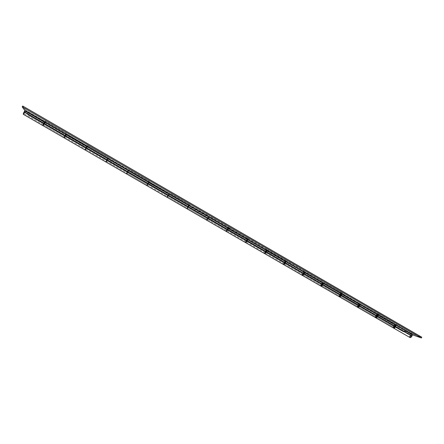 <?xml version="1.0" encoding="UTF-8"?>
<svg xmlns="http://www.w3.org/2000/svg" width="444" height="444" viewBox="0 0 444 444"><rect width="100%" height="100%" fill="white"/><g stroke="black" fill="none" stroke-linecap="round" stroke-linejoin="round"><path stroke-width="0.33" stroke-dasharray="2.22 1.67" d="M65.89 134.588L65.324 135.986L44.311 123.843L44.888 122.4L44.045 123.415L65.146 135.609L44.045 123.415L43.468 124.853L44.311 123.843L65.324 135.986L64.53 137.018L65.89 134.588M43.04 125.68L44.4 123.981L65.379 136.108L64.696 137.174L65.379 136.108L44.4 123.981L45.072 122.699L66.062 134.843L65.379 136.108L66.062 134.843L107.72 158.93L106.399 161.205L126.862 173.021M87.107 146.825L85.692 149.234L87.107 146.825L107.714 158.741L107.021 160.084L86.447 148.191L87.102 146.82L86.352 147.869L107.015 159.812L86.352 147.869L85.698 149.245L86.447 148.191L107.021 160.084L107.714 158.747M85.259 150.05L86.475 148.302L107.021 160.173L86.475 148.302L87.163 147.047L148.518 182.528L146.786 185.575M126.601 173.92L128.383 170.885L148.518 182.528L148.352 182.811L148.596 182.451L148.274 183.061L147.858 183.688L127.706 172.039L128.438 170.729L127.783 171.817L148.013 183.511L127.783 171.817L127.051 173.127L127.706 172.039L147.858 183.688L147.247 184.793L148.363 182.823L147.808 183.744L127.678 172.117L147.808 183.744L147.192 184.821M188.178 206.726L188.706 205.583L187.862 206.81L168.121 195.399L168.925 194.145L168.254 195.166L187.862 206.81L187.335 207.953L188.178 206.726L168.359 195.271L188.178 206.726L187.346 207.953L188.178 206.726M187.202 207.875L188.484 205.644L148.435 182.617L168.759 194.239L168.043 195.443L168.759 194.239L188.484 205.644L187.757 206.837L168.043 195.443L167.449 196.52L168.043 195.443L187.757 206.837L186.88 208.741M227.528 229.47L227.972 228.299L227.062 229.465L207.72 218.282L208.591 217.088L207.72 218.282L227.062 229.465L226.618 230.641L227.528 229.47L208.108 218.248L227.528 229.47L226.634 230.641L227.594 228.638L227.994 228.383L227.528 229.47M226.385 230.503L227.644 228.294L188.323 205.689L208.319 217.116L207.587 218.298L208.319 217.116L227.644 228.294L226.906 229.459L207.587 218.298L207.026 219.38L207.587 218.298L226.906 229.459L226.168 231.418M266.089 251.759L266.45 250.555L265.479 251.665L246.52 240.709L247.458 239.571L247.28 240.321L247.375 239.582L246.648 240.482L265.479 251.665L265.112 252.875L266.089 251.759L247.058 240.759L266.089 251.759L265.135 252.88L266.023 250.854L266.494 250.655L266.089 251.759M264.779 252.68L266.023 250.488L227.411 228.288L247.08 239.532L246.337 240.692L247.08 239.532L266.023 250.488L265.273 251.637L246.337 240.692L246.137 241.07L246.365 240.62L227.217 229.554L246.365 240.62L247.286 239.477L246.903 240.67L247.308 239.483L245.959 241.814L246.903 240.67L227.683 229.559L246.903 240.67L246.048 241.802L246.137 241.07L245.615 242.585L246.337 240.692L265.273 251.637L264.668 253.646M303.879 273.604L304.168 272.372L303.13 273.432L284.549 262.687L285.553 261.605L285.226 262.826L303.879 273.604L285.226 262.826L284.221 263.908L284.549 262.687L303.13 273.432L302.841 274.664L303.879 273.604L302.775 274.553L303.69 272.638L304.234 272.483L303.879 273.604M302.414 274.42L303.641 272.244L265.717 250.444L285.07 261.505L284.321 262.643L285.07 261.505L303.641 272.244L302.88 273.371L284.321 262.643L283.955 263.392L283.716 264.613L284.321 262.643L302.88 273.371L302.403 275.43M340.931 295.021L341.147 293.762L340.049 294.766L321.828 284.238L322.893 283.2L322.644 284.454L340.931 295.021L322.644 284.454L321.578 285.486L321.828 284.238L340.049 294.766L339.832 296.031L340.931 295.021L340.215 295.926L339.743 295.909L340.615 293.989L341.231 293.878L340.931 295.021M339.316 295.732L340.52 293.578L303.269 272.161L322.316 283.05L321.556 284.166L322.316 283.05L340.52 293.578L339.754 294.683L321.556 284.166L321.206 284.909L321.073 286.191L321.556 284.166L339.754 294.683L339.394 296.786M377.261 316.023L377.406 314.729L376.246 315.69L358.38 305.361L359.507 304.379L359.329 305.655L377.261 316.023L359.329 305.655L358.203 306.638L358.38 305.361L376.246 315.69L376.101 316.983L377.261 316.023L376.523 316.899L375.996 316.844L376.828 314.929L377.511 314.863L377.261 316.023M375.502 316.633L376.69 314.496L340.082 293.451L358.835 304.168L358.064 305.261L358.835 304.168L376.69 314.496L375.913 315.579L358.064 305.261L357.731 306.01L357.692 307.337L358.064 305.261L375.913 315.579L375.674 317.732M43.756 123.521L24.614 112.454L25.153 110.989L24.265 111.982L43.878 123.315L24.265 111.982L23.726 113.453L24.614 112.454L23.71 113.436L24.265 111.982L43.878 123.315L24.265 111.982L25.169 111L24.614 112.454L25.153 110.989L23.726 113.453L24.614 112.454L410.495 335.481L411.66 334.548L411.627 335.886L411.705 334.571L410.495 335.481L394.228 326.079L395.41 325.147L395.299 326.451L411.627 335.886L395.299 326.451L394.117 327.383L394.228 326.079L410.495 335.481L410.417 336.802L411.627 335.886L411.66 334.548L410.495 335.481L410.461 336.818L411.627 335.886L227.683 229.559L411.627 335.886L411.705 334.571L410.495 335.481L410.417 336.802L411.627 335.886L410.461 336.818L410.495 335.481L227.567 229.759M409.734 336.408L410.905 334.282L376.185 314.33L394.649 324.88L393.872 325.957L394.649 324.88L410.905 334.282L410.123 335.348L393.872 325.957L393.556 326.706L393.623 328.083L393.872 325.957L410.123 335.348L409.99 337.545M106.038 162.049L108.347 158.042L149.434 181.491L148.901 182.245L149.239 181.707L189.671 204.784L187.917 206.926L207.431 218.204L187.917 206.926L187.102 208.536L189.299 204.889L229.098 227.6L228.316 227.75L227.062 229.548L246.187 240.604L227.062 229.548L226.285 231.396L227.062 229.548L228.549 227.6L267.732 249.961L266.733 249.978L265.423 251.72L284.171 262.559L265.423 251.72L264.763 253.657L265.423 251.72L267.011 249.855L305.594 271.872L304.39 271.767L303.03 273.454L321.412 284.077L303.03 273.454L302.486 275.458L303.03 273.454L304.712 271.673L342.707 293.351L341.308 293.129L339.899 294.766L357.92 305.183L339.899 294.766L339.471 296.82L339.899 294.766L341.669 293.062L341.725 293.795L341.586 293.001L340.493 292.69L340.082 293.451L340.493 292.69L358.774 303.263L358.364 304.023L358.774 303.263L359.879 303.596L377.916 314.041L378.06 314.813L377.838 313.98L376.59 313.575L376.185 314.33L376.59 313.575L394.516 323.948L394.117 324.703L394.516 323.948L395.771 324.37L412.06 333.794L402.902 330.586L28.41 114.091L402.902 330.586L402.514 331.318L27.944 114.874L402.514 331.318L410.905 334.282L402.514 331.318L402.902 330.586L412.06 333.794L412.426 334.698L412.137 333.827L395.843 324.403L396.092 325.341L395.771 324.37L359.945 303.624L360.112 304.517L359.879 303.596L323.337 282.44L323.421 283.289L323.282 282.417L285.997 260.833L286.003 261.627L285.953 260.817L247.907 238.794L247.83 239.521L247.874 238.783L209.046 216.306L208.891 216.95L209.024 216.3L188.772 204.9L189.138 204.795L169.386 193.356L169.136 193.956L169.392 193.373L148.89 181.829L149.079 181.613L128.899 169.93L128.555 170.479L128.893 169.935L128.804 170.207L108.186 158.275L108.181 157.947L87.568 146.009L87.118 146.509L87.579 146.026L87.679 146.409L66.622 134.227L66.422 133.783L45.36 121.584L44.805 122.028L45.382 121.606L45.682 122.111L26.052 110.756L25.569 111.561L27.944 114.874L28.41 114.091L26.052 110.756L28.41 114.091L27.944 114.874L25.569 111.561L66.15 135.032L66.622 134.227L87.679 146.409L87.207 147.208L66.15 135.032L66.622 134.227L66.422 133.783L45.382 121.606L45.682 122.111L45.205 122.916L25.569 111.561L26.052 110.756L45.682 122.111L43.723 125.003M64.358 137.873L66.589 133.883L87.413 145.932L87.313 145.543L128.738 169.841L128.832 169.569L128.366 170.374L128.832 169.569L149.434 181.491L148.973 182.29L149.434 181.491L149.239 181.707L169.214 193.268L169.497 193.107L169.042 193.9L169.497 193.107L189.671 204.784L189.222 205.578L189.671 204.784L189.299 204.889L209.329 216.161L208.885 216.95L209.329 216.161L229.098 227.6L228.654 228.388L229.098 227.6L248.357 238.744L247.919 239.532L248.357 238.744L267.732 249.961L267.299 250.738L267.732 249.961L286.608 260.883L286.175 261.66L286.608 260.883L305.594 271.872L305.167 272.649L305.594 271.872L324.098 282.578L323.676 283.355L324.098 282.578L342.707 293.351L342.291 294.122L342.707 293.351L341.669 293.062L359.734 303.513L323.282 282.417L322.327 282.179L321.911 282.945L322.327 282.179L303.685 271.389L303.269 272.161L303.685 271.389L304.662 271.65L304.673 272.361L304.612 271.606L285.953 260.817L285.159 260.672L284.732 261.444L285.159 260.672L266.145 249.667L265.717 250.444L266.145 249.667L266.861 249.772L247.874 238.783L247.241 238.733L246.809 239.51L247.241 238.733L227.85 227.511L227.411 228.288L227.85 227.511L228.394 227.511L209.024 216.3L208.119 217.133L208.563 216.35L188.772 204.9L188.323 205.689L189.138 204.795L169.375 193.356L189.161 204.795L188.955 205.422L189.161 204.795M266.872 250.494L266.861 249.772L266.872 250.494M246.675 241.375L246.115 241.902L246.52 240.709L246.093 241.88L246.675 241.375M228.31 228.188L228.394 227.511L228.31 228.188M207.287 219.43L207.72 218.282L207.287 219.43M167.971 195.665L167.554 196.526L187.335 207.953M169.375 193.356L168.642 194.3L169.092 193.517L148.89 181.829L148.435 182.617L149.09 181.607L128.893 169.935L149.09 181.607M127.056 173.121L128.433 170.735L127.056 173.121L128.383 170.885L107.72 159.069L108.181 157.936L87.579 146.026L108.181 157.936M65.906 134.238L66.406 133.761L65.906 134.238M43.301 125.502L43.695 125.042M44.311 123.843L43.562 124.831L43.501 124.52L44.861 122.394L44.311 123.843M85.342 149.989L85.809 149.367M85.836 149.323L87.579 146.026M106.399 161.205L108.186 158.275L128.804 170.207L128.344 171.001L128.899 169.935M85.698 149.245L106.316 161.155L106.882 160.317M168.931 194.156L188.706 205.583M147.18 184.843L146.914 185.331M187.179 207.92L186.946 208.441M226.362 230.547L226.168 231.091M284.549 262.687L284.166 263.803L284.676 263.631L285.581 261.627L284.549 262.687M264.763 252.725L264.602 253.285M321.828 284.238L321.484 285.242L321.939 285.364L322.932 283.233L321.828 284.238M302.403 274.464L302.32 274.775M358.38 305.361L358.103 306.51L358.752 306.427L359.551 304.412L358.38 305.361M339.305 295.782L339.238 296.098M394.228 326.079L393.961 327.106L394.561 327.317L395.41 326.223L395.46 325.186L394.228 326.079M395.16 326.368L395.271 325.064L394.083 325.996L376.39 315.773L377.544 314.813L377.4 316.106L395.16 326.368L377.4 316.106L376.246 317.06L376.39 315.773L394.083 325.996L393.978 327.306L395.16 326.368L394.416 327.234L393.856 327.167L394.672 325.247L395.388 325.202L395.16 326.368M393.334 326.934L394.96 324.436L396.892 324.708L379.098 314.413L378.693 315.179L379.098 314.413L359.734 303.513L379.098 314.413L377.511 314.075L376.057 315.662L377.911 314.036L395.626 324.286L393.728 325.874L376.057 315.662L375.746 317.765L376.057 315.662L393.728 325.874L393.545 328.049M44.478 122.461L44.139 123.743L43.801 123.543L44.139 123.743L43.301 124.753L44.406 123.266L44.478 122.461M23.304 114.286L24.731 112.615L44.228 123.882L42.951 125.547L44.228 123.882L24.731 112.615L25.658 110.19L45.21 121.506L44.228 123.882L45.205 121.8L44.905 121.001L87.413 145.932L85.287 149.761L86.308 148.202L65.546 136.203L86.308 148.202L87.313 145.543L86.841 146.348L87.313 145.543L108.347 157.714L107.182 160.267L127.517 172.022L126.912 173.049L127.411 172.178M66.106 134.676L86.935 146.72L86.28 148.096L65.49 136.08L66.106 134.676L65.312 135.709L86.186 147.774L65.312 135.709L64.696 137.113L65.49 136.08L86.28 148.096L85.575 149.129M128.277 170.635L127.545 171.945L107.182 160.179L107.875 158.835L107.176 159.907L127.622 171.723L107.176 159.907L106.482 161.25L107.182 160.179L127.545 171.945L127.811 171.484L128.277 170.64L107.875 158.835L106.477 161.244L107.864 158.841M106.482 161.25L126.89 173.038L128.305 170.651L127.517 172.022L107.182 160.267L106.566 161.294M128.738 169.841L128.438 170.413L128.738 169.841M168.198 195.177L168.77 194.056L167.965 195.31L148.019 183.777L148.79 182.495L168.77 194.056L168.198 195.177L148.174 183.605L168.198 195.177L167.399 196.431L168.198 195.177M147.885 184.01L147.38 184.871L147.963 183.838L167.882 195.349L166.938 197.225M148.784 182.506L148.019 183.777L167.965 195.31L167.394 196.431L147.408 184.887L148.757 182.484L147.963 183.838L167.882 195.349L167.31 196.387M169.214 193.268L167.882 195.349L169.214 193.268M207.953 218.159L208.436 216.999L207.564 218.193L188.023 206.898L188.861 205.677L188.023 206.898L207.564 218.193L207.076 219.353L207.953 218.159L188.334 206.821L207.953 218.159L207.093 219.353L208.092 217.355L208.447 217.077L207.953 218.159M206.893 219.247L208.869 216.211L206.627 220.135M227.217 229.554L228.127 228.388L227.089 229.781L227.006 230.564L227.217 229.554M245.676 241.647L247.724 238.694L246.187 240.604L245.515 242.591M285.076 262.737L285.403 261.516L284.399 262.604L265.629 251.754L266.6 250.644L266.239 251.848L285.076 262.737L266.239 251.848L265.262 252.958L265.629 251.754L284.399 262.604L284.071 263.825L285.076 262.737L284.016 263.719L284.948 261.799L285.459 261.621L285.076 262.737M283.694 263.603L284.621 261.827L285.803 260.733L284.171 262.559L283.627 264.591M322.499 284.365L322.749 283.117L321.678 284.149L303.28 273.515L304.318 272.455L304.029 273.693L322.499 284.365L304.029 273.693L302.991 274.753L303.28 273.515L321.678 284.149L321.428 285.403L322.499 284.365L321.351 285.281L322.244 283.366L322.827 283.233L322.499 284.365M320.957 285.131L322.105 283.044L323.132 282.334L321.412 284.077L320.99 286.164M359.185 305.572L359.363 304.295L358.236 305.278L340.193 294.849L341.292 293.845L341.075 295.105L359.185 305.572L341.075 295.105L339.976 296.115L340.193 294.849L358.236 305.278L358.058 306.554L359.185 305.572L358.092 306.571L358.036 305.727L358.808 304.512L359.457 304.423L359.185 305.572M357.498 306.232L358.624 304.162L359.734 303.513L357.92 305.183L357.62 307.309M187.49 208.003L188.023 206.898L187.496 208.042L207.076 219.353M412.987 335.02L413.386 334.26L421.8 337.207L413.386 334.26L396.892 324.708L413.386 334.26L412.987 335.02M23.593 114.125L24.009 113.67M24.037 113.631L25.691 110.312L22.705 106.016L25.658 110.19L45.21 121.506L44.905 121.001L44.422 121.811L44.905 121.001L66.389 133.433L65.912 134.243L66.389 133.433L66.472 134.393L64.891 137.229M64.491 137.74L64.863 137.268M65.49 136.08L64.774 137.079L64.83 136.619L66.084 134.671L65.49 136.08M64.696 137.113L85.531 149.151L86.941 146.731M167.399 196.431L168.77 194.067M206.871 219.292L206.654 219.824M245.66 241.691L245.482 242.241M265.629 251.754L265.218 252.858L265.69 252.658L266.628 250.666L265.629 251.754M283.677 263.653L283.538 264.219M303.28 273.515L302.925 274.642L303.335 274.62L304.345 272.483L303.28 273.515M320.945 285.176L320.868 285.492M340.193 294.849L339.871 295.865L340.359 296.009L341.186 294.877L341.331 293.873L340.193 294.849M360.85 303.851L360.439 304.617L360.85 303.851M376.39 315.773L376.14 316.927L376.823 316.866L377.511 315.878L377.594 314.851L376.39 315.773M396.892 324.708L396.486 325.474L396.892 324.708M227.644 229.542L208.108 218.248L227.644 229.542M208.047 218.209L188.334 206.821L208.047 218.209M188.245 206.765L168.359 195.271L188.245 206.765M168.243 195.205L148.174 183.605L168.243 195.205M148.03 183.522L127.772 171.811L148.03 183.522M127.622 171.723L107.137 159.884L127.622 171.723M107.015 159.812L86.286 147.83L107.015 159.812M86.186 147.774L65.213 135.648L86.186 147.774M65.146 135.609L43.917 123.338L65.146 135.609M227.533 229.737L207.997 218.442M207.931 218.409L188.223 207.015M188.134 206.965L168.243 195.471M168.126 195.399L148.063 183.805M147.913 183.722L127.656 172.011M127.506 171.922L107.021 160.084M106.893 160.012L86.169 148.03M86.069 147.974L65.096 135.853M65.024 135.814L43.801 123.543M24.265 111.982L23.76 113.459L25.08 111.527L25.047 111.006L24.265 111.982M65.94 134.576L44.888 122.4M148.629 182.406L128.438 170.729M227.972 228.299L208.591 217.088M266.45 250.555L247.458 239.571M304.168 272.372L285.553 261.605M341.147 293.762L322.893 283.2M377.406 314.729L359.507 304.379M396.059 325.519L395.41 325.147M395.843 324.403L412.137 333.827M394.766 327.761L394.117 327.383M359.945 303.624L377.838 313.98M376.101 316.983L358.203 306.638M323.337 282.44L341.586 293.001M339.832 296.031L321.578 285.486M285.997 260.833L304.612 271.606M302.841 274.664L284.221 263.908M247.907 238.794L266.899 249.783M265.112 252.875L246.115 241.902M209.046 216.306L228.421 227.517M226.618 230.641L207.231 219.441M147.247 184.793L127.051 173.127M45.36 121.584L66.406 133.761M64.53 137.018L43.468 124.853M395.271 325.064L377.544 314.813M208.436 216.999L188.861 205.677M247.308 239.483L228.127 228.388M285.403 261.516L266.6 250.644M322.749 283.117L304.318 272.455M359.363 304.295L341.292 293.845M358.058 306.554L339.976 296.115M321.428 285.403L302.991 274.753M284.071 263.825L265.262 252.958M245.959 241.814L226.773 230.73M43.301 124.753L23.726 113.453L43.04 124.609M393.978 327.306L376.246 317.06M43.212 124.703L64.33 136.902M64.497 137.002L85.392 149.067M85.559 149.162L106.233 161.105M127.023 173.116L147.275 184.809M147.436 184.904L167.477 196.481M167.638 196.57L187.473 208.031M187.629 208.119L207.265 219.458M207.42 219.552L226.856 230.775M227.006 230.863L246.248 241.974M246.398 242.063L265.445 253.063M265.595 253.152L284.454 264.041M284.604 264.13L303.269 274.914M303.419 274.997L321.9 285.675M322.05 285.758L340.348 296.331M340.498 296.414L358.619 306.882M358.763 306.965L376.706 317.332M376.851 317.41L394.622 327.678M44.628 122.25L65.74 134.46M65.906 134.56L86.796 146.642M86.963 146.736L107.631 158.691M107.798 158.786L128.249 170.618M128.41 170.712L148.657 182.423M148.818 182.512L168.848 194.1M169.009 194.195L188.839 205.661M188.994 205.755L208.625 217.105M208.78 217.199L228.205 228.432M228.36 228.521L247.591 239.649M247.746 239.738L266.783 250.749M266.938 250.838L285.786 261.738M285.936 261.827L304.595 272.616M304.745 272.705L323.221 283.394M323.371 283.477L341.664 294.056M341.808 294.144L359.923 304.623M360.067 304.706L378.011 315.079M378.149 315.162L395.915 325.441"/><path stroke-width="0.67" d="M65.146 135.609L64.513 136.968L65.146 135.609M42.996 125.669L43.606 123.798L44.805 122.028L42.996 125.669L64.058 137.829L65.085 135.481L43.956 123.271L65.085 135.481L65.906 134.238L64.058 137.829M106.882 160.317L107.714 158.741M85.22 150.039L87.118 146.509L85.231 150.055L105.85 161.96L107.01 159.718L86.325 147.763L107.01 159.718L107.781 158.458L105.85 161.949M106.399 161.205L105.855 161.96L106.233 161.105M126.59 173.931L128.555 170.479L126.59 173.931L146.786 185.592L148.068 183.45L127.811 171.739L148.068 183.45L148.79 182.184L146.792 185.586M168.925 194.145L167.971 195.665M167.094 197.297L169.136 193.956L167.094 197.314L167.444 196.537L167.094 197.297L186.88 208.741L188.284 206.699L168.437 195.227L188.284 206.699L188.955 205.422L186.902 208.741M208.608 217.144L207.287 219.43L208.608 217.144M206.804 220.23L208.891 216.95L206.782 220.23L226.168 231.418L227.683 229.476L208.242 218.237L227.683 229.476L228.31 228.188L226.196 231.429M247.28 240.321L246.675 241.375L247.28 240.321M247.236 240.776L245.665 242.679L247.236 240.776L266.289 251.792L247.236 240.776L247.83 239.521L247.236 240.776M245.671 242.679L264.668 253.646L266.872 250.494L265.379 253.147L264.824 253.641L264.602 253.285M285.453 262.87L283.777 264.68L285.453 262.87L304.129 273.665L285.453 262.87L286.003 261.627L285.453 262.87M283.777 264.68L302.403 275.43L304.129 273.665L304.673 272.361L303.197 274.991L302.447 275.452L302.32 274.775M322.916 284.526C322.189 285.753 321.6 286.33 321.134 286.247L321.978 285.836L322.916 284.526L341.225 295.11L322.916 284.526L323.421 283.289L322.916 284.526M321.14 286.247L339.394 296.786C339.893 296.892 340.504 296.331 341.225 295.11L341.725 293.795L340.276 296.403L339.449 296.814L339.238 296.098M359.646 305.755C358.924 306.971 358.297 307.52 357.764 307.392L358.685 307.037L359.646 305.755L377.6 316.134L359.646 305.755L360.112 304.517L359.646 305.755M357.77 307.398L375.674 317.732C376.235 317.876 376.878 317.343 377.6 316.134L378.06 314.813L377.383 316.5L376.135 317.726L375.491 317.504L375.502 316.633M395.66 326.573C394.944 327.777 394.283 328.299 393.689 328.133L394.683 327.827L395.66 326.573L412.004 336.025L395.66 326.573L396.092 325.341L395.66 326.573M393.689 328.133L409.99 337.545C410.617 337.729 411.288 337.218 412.004 336.025L412.426 334.698L411.549 336.724L410.262 337.606L409.779 337.301L409.734 336.408M126.601 173.92L127.078 173.143M107.714 158.747L106.316 161.155M167.554 196.526L168.931 194.156M226.168 231.091L226.14 231.385M375.818 317.815L393.545 328.049C394.144 328.216 394.799 327.694 395.521 326.49L395.943 325.291L378.183 315.012L377.739 316.217C377.023 317.427 376.379 317.959 375.813 317.815L376.773 317.482L377.739 316.217L395.521 326.49L377.739 316.217L378.183 315.012L378.693 315.179L341.847 293.995L341.369 295.193C340.648 296.414 340.037 296.975 339.543 296.875L340.42 296.492L341.369 295.193L359.501 305.672L341.369 295.193L341.847 293.995L342.291 294.122L304.789 272.561L304.279 273.754L302.547 275.519L304.279 273.754L322.771 284.438L304.279 273.754L304.789 272.561L305.167 272.649L266.988 250.694L264.818 253.735L266.444 251.881L285.303 262.781L266.444 251.881L267.299 250.738L228.421 228.383L226.323 231.507L227.839 229.565L247.086 240.692L227.839 229.565L228.654 228.388L189.061 205.616L187.041 208.83L206.627 220.135L208.086 218.143L188.439 206.793L208.086 218.143L208.686 216.972L148.89 182.379L146.947 185.681L147.38 184.871L146.947 185.67L166.938 197.225L168.282 195.138L148.229 183.544L168.282 195.138L168.92 193.967L107.875 158.658L106.016 162.054L126.423 173.837L127.644 171.645L107.176 159.812L127.644 171.645L128.327 170.485L66.001 134.432L64.225 137.929L85.065 149.955L86.158 147.663L65.251 135.581L86.158 147.663L86.88 146.514L44.422 121.811L24.942 110.684L24.148 111.821L23.255 114.275L42.824 125.574L43.79 123.171L24.148 111.821L43.79 123.171L44.555 122.028L24.942 110.684L23.521 113.02L23.255 114.275M64.208 137.906L65.912 134.243L44.422 121.811L42.824 125.574M85.575 149.129L86.935 146.72M106.016 162.054L107.875 158.519L86.841 146.348L85.065 149.955M127.411 172.178L128.366 170.374L148.973 182.29L146.947 185.67M148.79 182.495L147.885 184.01M187.496 208.042L188.867 205.689L187.49 208.003M226.323 231.507L245.515 242.591L247.647 239.505L208.885 216.95L206.649 220.141M264.818 253.735L283.627 264.591L285.303 262.781L285.831 261.594L247.919 239.532L245.976 242.296L245.543 242.596L245.482 242.241M302.553 275.519L320.99 286.164C321.45 286.247 322.044 285.67 322.771 284.438L323.265 283.244L286.175 261.66L285.831 261.594L284.166 264.347L283.672 264.607L283.538 264.219M339.543 296.875L357.62 307.309C358.153 307.437 358.78 306.887 359.501 305.672L359.956 304.473L323.676 283.355L323.265 283.244L322.316 285.165L321.04 286.186M393.334 326.934L393.351 327.816L394.033 328.061L395.304 326.856L395.943 325.291L396.486 325.474L412.987 335.02L421.389 337.984L22.2 106.854L22.705 106.016L22.2 106.854L421.389 337.984L421.8 337.207L22.705 106.016L421.8 337.207L421.389 337.984L412.987 335.02L360.439 304.617L359.956 304.473L359.285 306.044L358.064 307.287L357.459 307.098L357.498 306.232M23.304 114.286L23.593 114.125M22.2 106.854L24.942 110.684L22.2 106.854M86.941 146.731L85.531 149.151M106.36 161.616L106.566 161.294M126.89 173.038L126.435 173.826M147.408 184.887L148.784 182.506M166.933 197.203L169.042 193.9L189.222 205.578L187.029 208.808M167.31 196.387L167.144 196.714M206.654 219.824L206.604 220.107M320.868 285.492L320.929 286.108"/></g></svg>

